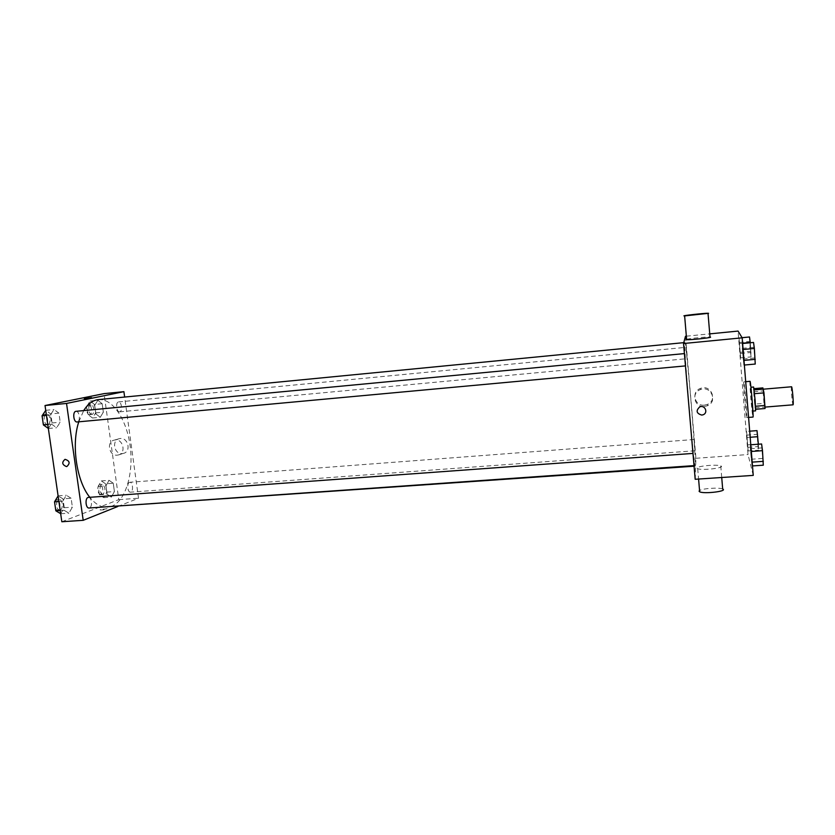 <?xml version="1.0" encoding="UTF-8"?>
<svg xmlns="http://www.w3.org/2000/svg" width="835" height="835" viewBox="0 0 835 835"><rect width="100%" height="100%" fill="white"/><g stroke="black" fill="none" stroke-linecap="round" stroke-linejoin="round"><path stroke-width="0.63" stroke-dasharray="4.17 3.13" d="M791.538 386.772C790.776 386.407 792.175 403.983 792.968 404.745M764.672 407.062L763.221 389.193L764.672 407.062M754.683 404.119L755.654 409.275L755.529 406.248L753.567 388.692L754.683 404.119L763.962 403.347L762.887 387.889M765.058 408.513L763.962 403.347M755.101 407.856L764.401 407.094M755.602 410.862C755.122 411.425 753.034 386.542 753.608 387.022M751.98 400.466L750.498 387.283L752.439 411.039L751.98 400.466M753.692 391.74L762.981 390.947M750.007 381.324C749.245 380.593 752.074 415.162 752.909 416.936L752.993 417.072M746.709 417.437L746.782 417.563C747.471 418.502 744.319 380.833 743.797 381.877C743.15 381.136 745.979 415.653 746.709 417.437M742.127 343.54L743.87 365.093L742.252 348.352L743.87 365.093L742.252 348.352L742.628 343.498M739.027 337.998L740.624 357.86L739.027 337.998L740.624 357.86L739.027 337.998L742.096 337.695M753.243 475.386L748.035 454.553L738.057 331.077M750.289 444.815L751.991 465.961L750.341 448.75L751.991 465.961L750.341 448.75L750.78 444.773M746.573 431.424L748.15 450.952L746.573 431.424L748.15 450.952L746.573 431.424L749.684 431.184M695.336 465.325L695.211 466.128C694.031 470.627 682.967 338.3 684.877 342.548C686.193 340.753 695.962 455.639 695.336 465.325M695.19 479.28L695.941 458.279L685.493 336.265M687.111 358.653L686.151 347.308L687.111 358.653M685.817 365.855L684.763 353.57L685.817 365.855M694.365 465.512L693.342 453.395L694.365 465.512M694.042 439.554L694.991 450.764L694.042 439.554M686.36 336.181L709.74 333.875M695.941 458.279L748.035 454.553M704.448 405.163L707.495 404.38C718.006 400.163 710.668 383.86 700.325 388.473C690.952 391.74 694.595 406.426 704.448 405.163M686.62 339.313C689.48 338.446 706.984 336.724 710 337.016L710.575 337.152M697.1 468.111L697.695 468.665C701.911 470.731 726.199 467.819 720.751 465.909C717.171 464.135 696.557 466.066 697.1 468.111M722.682 489.018C719.582 487.264 702.266 488.423 699.563 490.542M704.469 406.488L707.537 405.706C718.163 401.447 710.752 384.987 700.304 389.632C690.837 392.93 694.511 407.772 704.469 406.488M98.467 399.6C112.923 398.211 127.077 420.339 130.27 446.986C133.621 473.612 125.626 500.77 111.796 506.24L107.464 507.242M103.623 506.991C98.78 506.01 94.178 502.774 89.815 497.305M78.772 421.811L83.709 410.59M129.488 482.348C126.628 483.121 127.588 492.629 130.479 492.159C133.61 492.149 132.922 481.816 129.822 482.275L129.488 482.348M75.995 411.321C79.471 410.736 80.786 421.372 77.311 421.925M88.437 497.409C91.735 496.898 92.748 506.939 89.502 507.91L89.063 508.014M119.77 411.812L119.603 411.843C116.472 412.386 115.376 401.979 118.56 401.927C121.576 401.395 122.797 411.342 119.77 411.812M117.745 506.521L138.516 498.224L124.645 397.053M102.173 403.722L97.862 400.278L94.699 405.351L95.9 413.909L100.242 417.281L103.352 412.177L102.173 403.722L97.862 400.278L94.699 405.351L95.9 413.909L100.242 417.281L103.352 412.177L102.173 403.722L94.47 404.464L90.128 401.03L86.924 406.102L88.124 414.64L92.508 418.001L95.66 412.897L94.47 404.464M71.121 498.245L66.32 495.238L62.75 501.23L64.055 510.258L68.898 513.181L72.394 507.158L71.121 498.245L66.32 495.238L62.75 501.23L64.055 510.258L68.898 513.181L72.394 507.158L71.121 498.245L62.99 498.839L58.095 495.927M61.832 521.75L118.789 499.633L104.051 393.629M58.92 413.148L53.993 409.515L50.319 415.016L51.645 424.19L56.613 427.739L60.214 422.197L58.92 413.148L53.993 409.515L50.319 415.016L51.645 424.19L56.613 427.739L60.214 422.197L58.92 413.148L50.758 413.92L45.737 410.371M113.247 483.225L109.041 480.313L105.972 485.813L107.151 494.247L111.389 497.075L114.405 491.544L113.247 483.225L109.041 480.313L105.972 485.813L107.151 494.247L111.389 497.075L114.405 491.544L113.247 483.225L105.586 483.799L101.338 480.908L98.227 486.398L99.407 494.811L103.686 497.629L106.744 492.118L105.586 483.799M118.789 499.633L138.516 498.224M122.359 453.562L123.236 453.426C131.826 451.85 127.974 436.444 119.53 438.636C111.316 440.003 114.113 454.637 122.359 453.562M100.44 509.569L100.075 509.976C103.425 510.028 105.763 509.611 107.078 508.724L100.075 509.966C103.425 510.028 105.763 509.611 107.078 508.724L100.44 509.559M91.579 397.669L84.304 398.577M117.276 455.148L118.163 455.012C126.805 453.415 122.922 437.884 114.405 440.087C106.139 441.464 108.968 456.234 117.276 455.148M103.196 494.101L102.82 494.184C99.605 494.664 98.927 484.373 102.183 484.373C105.492 486.962 105.826 490.208 103.196 494.101M101.338 480.908L109.041 480.313M98.227 486.398L105.972 485.813M99.407 494.811L107.151 494.247M103.686 497.629L111.389 497.075M106.744 492.118L114.405 491.544M100.993 494.257L100.628 494.341C97.392 494.831 96.724 484.54 99.981 484.54C103.31 487.129 103.644 490.364 100.993 494.257M92.007 414.421L91.829 414.442C88.573 415.005 87.477 404.662 90.785 404.599C93.927 404.056 95.159 413.93 92.007 414.421M90.128 401.03L97.862 400.278M86.924 406.102L94.699 405.351M88.124 414.64L95.9 413.909M92.508 418.001L100.242 417.281M95.66 412.897L103.352 412.177M89.804 414.619L89.627 414.651C86.36 415.204 85.264 404.881 88.573 404.808C91.735 404.265 92.967 414.139 89.804 414.619M60.673 513.702L64.274 507.732L62.99 498.839M60.193 509.966L59.734 510.07C56.028 510.592 55.392 499.549 59.118 499.539C62.552 499.027 63.564 508.995 60.193 509.966M58.147 495.844L66.32 495.238M58.909 501.511L62.75 501.23M60.214 510.529L64.055 510.258M60.736 513.744L68.898 513.181M64.274 507.732L72.394 507.158M54.567 502.054L56.801 499.716C60.235 499.194 61.247 509.152 57.865 510.133L55.621 509.329M48.346 428.438L52.052 422.948L50.758 413.92M47.856 424.639L47.637 424.681C43.89 425.297 42.731 414.212 46.53 414.118C50.142 413.513 51.467 424.076 47.856 424.639M45.779 410.298L53.993 409.515M46.457 415.381L50.319 415.016M47.783 424.545L51.645 424.19M48.409 428.48L56.613 427.739M52.052 422.948L60.214 422.197M42.157 416.383L44.192 414.337C47.814 413.742 49.14 424.284 45.518 424.858L43.222 423.773M758.378 444.22L758.556 450.201L757.773 444.084L757.001 430.62M758.232 446.067L757.293 434.711L758.253 446.067M747.283 437.477L750.174 437.258M748.077 447.32L758.566 446.548M748.15 450.952L758.556 450.201M747.44 444.846L757.773 444.084M746.657 435.15L757.001 434.367M750.289 342.757L751.114 356.889L750.373 351.358L749.517 336.975M750.769 352.683L749.84 341.181L750.801 352.683M739.695 343.477L742.607 343.195M740.499 353.476L751.062 352.495M740.624 357.86L751.114 356.889M739.956 352.328L750.373 351.358M739.163 342.465L749.579 341.463M763.294 465.189L761.603 443.98M762.939 460.711L761.917 448.395L762.939 460.711M751.187 459.25L762.407 458.457M750.341 448.75L761.572 447.936M762.96 460.711L761.948 448.395L762.96 460.711M755.247 364.05L753.535 342.454M754.892 359.499L753.901 347.005L754.934 359.509M743.119 359.04L754.412 357.996M742.252 348.352L753.567 347.276M746.782 417.563L748.577 417.427M743.797 381.877L745.707 381.71M697.695 468.665L698.582 479.05M720.751 465.909L721.722 477.495M707.537 405.706L707.495 404.38M700.304 389.632L700.325 388.473M694.073 466.212L695.211 466.128M683.771 342.653L684.877 342.548M694.052 439.502L129.822 482.275M694.991 450.764L130.479 492.159M119.603 411.843L687.111 358.664M118.56 401.927L686.151 347.308M118.163 455.012L123.236 453.426M114.405 440.087L119.53 438.636M100.628 494.341L102.82 494.184M99.981 484.54L102.183 484.373M89.627 414.651L91.829 414.442M88.573 404.808L90.785 404.599M57.406 510.227L59.734 510.07M56.801 499.716L59.118 499.539M45.299 424.9L47.637 424.681M44.192 414.337L46.53 414.118"/><path stroke-width="1.25" d="M792.968 404.745L793.041 404.808C793.845 405.205 792.258 386.24 791.538 386.772L763.534 389.173M753.963 388.661L762.887 387.889L763.973 392.878L765.058 408.513L755.675 409.275M755.55 406.248L764.964 405.476M754.537 393.671L763.973 392.878M750.926 387.252L753.608 387.022L755.122 400.205L755.602 410.862L752.919 411.081M754.12 389.914L763.524 389.11M748.577 417.427L752.993 417.072C753.807 418.001 750.655 380.28 750.007 381.324L745.707 381.71M709.74 333.875L738.057 331.077L742.169 337.831L753.243 475.386L695.19 479.28L683.531 343.519L742.169 337.831M701.786 415.089C696.4 413.482 695.712 410.747 699.72 406.906C704.844 404.589 708.487 412.709 703.227 414.734L701.786 415.089C696.4 413.471 695.712 410.747 699.72 406.906C704.844 404.589 708.487 412.709 703.227 414.734L701.786 415.089M686.36 336.181L685.493 336.265L683.531 343.519M710.575 337.152C711.337 337.789 690.054 340.043 686.652 339.688L686.62 339.313M699.563 490.542L699.072 491.168L699.667 491.794C703.905 494.163 728.141 491.23 722.682 489.018L721.722 477.495M708.591 313.313L684.627 315.912C679.398 315.964 703.801 313.188 708.017 313.25L708.591 313.313M694.073 466.212L103.623 506.991M89.815 497.305C76.59 481.325 71.163 444.815 78.772 421.811M83.709 410.59C87.936 403.858 92.852 400.195 98.467 399.6L683.771 342.653M77.311 421.925L77.102 421.967C73.501 422.573 72.332 411.404 75.995 411.321L684.397 353.602M694.021 465.617L89.063 508.014C85.504 508.525 84.846 497.399 88.437 497.409L692.966 453.415M124.645 397.053L123.904 391.667L66.529 403.441L83.197 520.32L117.745 506.521M123.904 391.667L104.051 393.629L45.027 405.528L66.529 403.441M45.027 405.528L61.832 521.75L83.197 520.32M66.476 466.567C62.072 464.74 61.592 462.329 65.046 459.333C69.743 460.826 70.349 463.216 66.873 466.504L66.476 466.567C62.072 464.74 61.602 462.329 65.046 459.333C69.743 460.826 70.349 463.216 66.873 466.504L66.476 466.567M91.099 397.815L84.377 398.598L91.099 397.815M84.304 398.577L91.579 397.669M58.095 495.927L54.536 501.825L55.841 510.832L60.673 513.702M54.536 501.825L58.909 501.511M55.841 510.832L60.214 510.529M55.621 509.329L54.567 502.054M45.737 410.371L42.063 415.799L43.399 424.942L48.346 428.438M42.063 415.799L46.457 415.381M43.399 424.942L47.783 424.545M43.222 423.773L42.157 416.383M749.684 431.184L757.001 430.62L758.378 444.22M750.174 437.258L757.783 436.695M742.096 337.695L749.517 336.975L750.289 342.757M742.607 343.195L750.258 342.465M750.78 444.773L761.603 443.98L762.491 450.66L763.294 465.189L752.481 465.93M751.323 451.474L762.491 450.66M752.178 462.131L763.336 461.348M742.628 343.498L753.535 342.454L754.37 348.445L755.247 364.05L744.361 365.041M743.108 349.51L754.37 348.445M743.985 360.376L755.237 359.332M793.041 404.808L765.027 407.094M698.582 479.05L699.667 491.794M710 337.016L708.038 313.49M686.652 339.688L684.627 315.912M77.102 421.967L685.452 365.907"/></g></svg>
